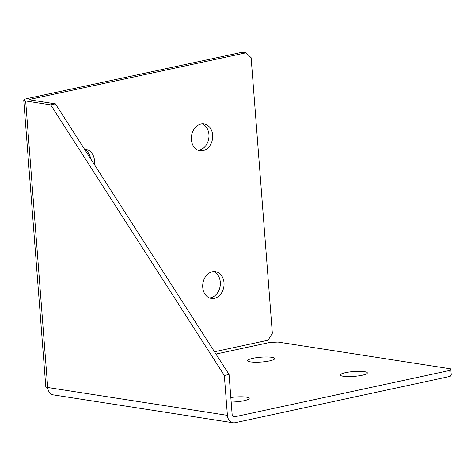 <?xml version="1.0" encoding="UTF-8"?>
<svg xmlns="http://www.w3.org/2000/svg" width="475" height="475" viewBox="0 0 475 475"><rect width="100%" height="100%" fill="white"/><g stroke="black" fill="none" stroke-linecap="round" stroke-linejoin="round"><path stroke-width="0.71" d="M345.497 372.673A13.549 2.422 -4.4 0 0 340.326 375.001A13.549 2.422 -4.4 0 0 348.003 376.592A13.549 2.422 -4.4 0 0 362.17 375.256A13.549 2.422 -4.4 0 0 367.347 372.923A13.549 2.422 -4.4 0 0 359.664 371.337A13.549 2.422 -4.4 0 0 345.497 372.673M231.183 402.052A13.549 2.422 -4.4 0 0 244.007 400.722A13.549 2.422 -4.4 0 0 249.185 398.388A13.549 2.422 -4.4 0 0 230.838 397.516M252.878 358.31A13.549 2.422 -4.4 0 0 247.701 360.644A13.549 2.422 -4.4 0 0 255.384 362.229A13.549 2.422 -4.4 0 0 269.551 360.893A13.549 2.422 -4.4 0 0 274.722 358.566A13.549 2.422 -4.4 0 0 267.039 356.974A13.549 2.422 -4.4 0 0 252.878 358.31M191.377 139.644A13.549 10.604 98.8 0 0 199.933 150.747A13.549 10.604 98.8 0 0 212.646 135.06A13.549 10.604 98.8 0 0 204.09 123.963A13.549 10.604 98.8 0 0 191.377 139.644M202.202 123.886A13.549 10.604 -81.2 0 1 208.941 134.49A13.549 10.604 -81.2 0 1 198.117 150.248M94.323 164.487A13.549 10.604 98.8 0 0 94.483 160.526A13.549 10.604 98.8 0 0 85.927 149.423A13.549 10.604 98.8 0 0 84.597 149.328M202.742 287.345A13.549 10.604 98.8 0 0 211.304 298.442A13.549 10.604 98.8 0 0 224.01 282.762A13.549 10.604 98.8 0 0 215.454 271.664A13.549 10.604 98.8 0 0 202.742 287.345M213.566 271.587A13.549 10.604 -81.2 0 1 220.305 282.186A13.549 10.604 -81.2 0 1 209.481 297.95M30.976 100.035L30.905 99.15A3.01 0.54 175.6 0 0 29.753 99.673A3.01 0.54 175.6 0 0 30.394 99.946L55.403 103.823L229.063 374.466L232.132 414.348A3.01 2.357 -81.2 0 0 234.033 416.812A3.01 2.357 -81.2 0 0 234.721 416.795L449.772 370.447L450.793 368.855L277.976 342.059L269.545 342.505L215.959 354.053M30.905 99.15L245.955 52.808L251.138 57.701L272.341 333.29L268.072 340.213L214.492 351.761M55.403 103.823L50.677 104.844L25.668 100.967A9.037 1.615 175.6 0 1 23.75 100.13L45.796 386.674A9.037 1.615 -4.4 0 0 47.714 387.505A9.037 7.072 98.8 0 0 53.42 394.903L233.112 422.768A9.037 7.072 -81.2 0 1 227.406 415.364L224.337 375.488L229.063 374.466M450.793 368.855L451.25 374.763L450.229 376.36L449.772 370.447M233.112 422.768A9.037 7.072 -81.2 0 0 235.178 422.702L450.229 376.36M50.677 104.844L224.337 375.488M23.75 100.13A9.037 1.615 175.6 0 1 27.2 98.574L242.25 52.232L245.955 52.808M84.853 149.72A13.549 10.604 -81.2 0 1 90.642 158.751M234.721 416.795L233.385 416.587M25.668 100.967L47.714 387.505L227.406 415.364"/></g></svg>
